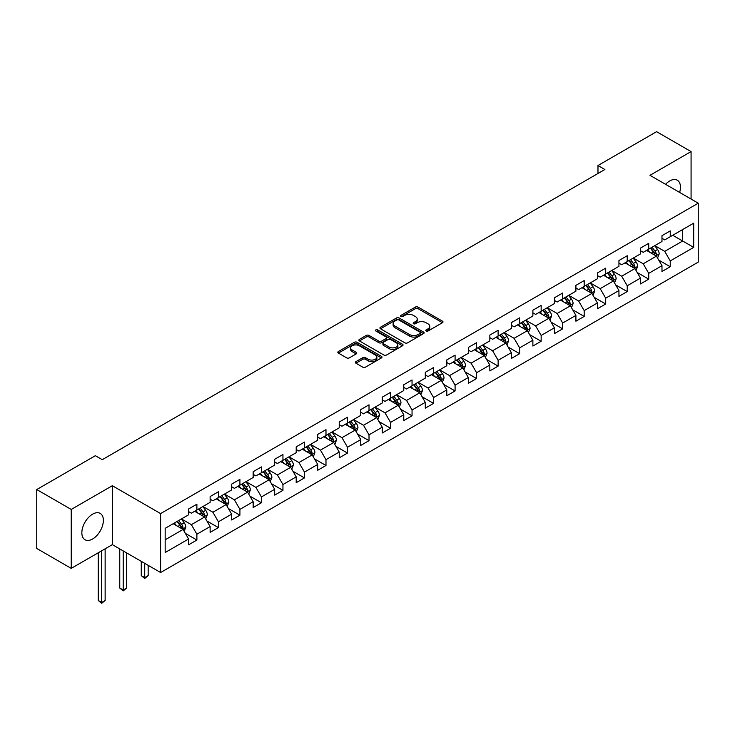 <?xml version="1.0" encoding="UTF-8"?>
<svg xmlns="http://www.w3.org/2000/svg" width="735" height="735" viewBox="0 0 735 735"><rect width="100%" height="100%" fill="white"/><g stroke="black" fill="none" stroke-linecap="round" stroke-linejoin="round"><path stroke-width="1.1" d="M426.162 331.016A1.341 0.772 0 0 0 428.055 331.016L442.442 322.711A1.911 1.102 0 0 0 443.003 321.93A1.911 1.102 0 0 0 442.442 321.149L418.068 307.083A1.911 1.102 0 0 0 415.358 307.083L400.979 315.388A1.341 0.772 0 0 0 400.584 315.931A1.341 0.772 0 0 0 400.979 316.482A1.341 0.772 0 0 0 402.872 316.482L404.737 315.407A6.128 3.537 0 0 1 413.401 315.407L415.431 316.574A6.128 3.537 0 0 1 417.223 319.082A6.128 3.537 0 0 1 415.431 321.581L413.566 322.656A1.341 0.772 0 0 0 413.171 323.198A1.341 0.772 0 0 0 413.566 323.749A1.341 0.772 0 0 0 415.459 323.749L417.324 322.674A6.128 3.537 0 0 1 425.988 322.674L428.018 323.85A6.128 3.537 0 0 1 429.81 326.349A6.128 3.537 0 0 1 428.018 328.848L426.162 329.923A1.341 0.772 0 0 0 425.767 330.474A1.341 0.772 0 0 0 426.162 331.016L426.162 329.923M92.61 538.994A15.214 8.783 120 0 0 102.551 525.589A15.214 8.783 120 0 0 100.217 513.397A15.214 8.783 120 0 0 92.61 514.151A15.214 8.783 120 0 0 82.669 527.555A15.214 8.783 120 0 0 85.003 539.747A15.214 8.783 120 0 0 92.61 538.994M679.627 192.432A15.214 8.783 120 0 0 677.303 180.213A15.214 8.783 120 0 0 669.695 180.966A15.214 8.783 120 0 0 665.561 184.31M355.924 361.638A1.911 1.102 0 0 0 355.363 362.419A1.911 1.102 0 0 0 355.924 363.2L362.768 367.151A1.911 1.102 0 0 0 365.47 367.151L381.447 357.927A1.911 1.102 0 0 0 382.007 357.146A1.911 1.102 0 0 0 381.447 356.365L357.081 342.289A1.911 1.102 0 0 0 354.371 342.289L338.394 351.514A1.911 1.102 0 0 0 337.834 352.295A1.911 1.102 0 0 0 338.394 353.085L346.654 357.853A1.911 1.102 0 0 0 349.364 357.853L356.199 353.902A1.911 1.102 0 0 0 356.76 353.122A1.911 1.102 0 0 0 356.199 352.341L352.102 349.97A5.117 2.958 0 0 1 350.604 347.885A5.117 2.958 0 0 1 353.765 345.147A5.117 2.958 0 0 1 359.341 345.79L375.392 355.051A5.117 2.958 0 0 1 376.89 357.146A5.117 2.958 0 0 1 373.729 359.874A5.117 2.958 0 0 1 368.143 359.24L365.47 357.688A1.911 1.102 0 0 0 362.768 357.688L355.924 361.638L355.924 363.2M112.336 485.716L71.231 509.447L36.75 489.547L36.75 548.466L71.231 568.375L112.336 544.644L160.607 572.519L160.607 513.59L112.336 485.716L112.336 544.644M691.075 199.047L691.075 151.585L649.979 175.316L698.25 203.191L160.607 513.59M691.075 151.585L656.594 131.675L597.978 165.522L597.978 173.488M36.75 489.547L95.366 455.7L102.266 459.678L604.877 169.5L597.978 165.522M404.866 342.841A1.911 1.102 0 0 0 407.576 342.841L423.553 333.616A1.911 1.102 0 0 0 424.113 332.836A1.911 1.102 0 0 0 423.553 332.055L399.178 317.989A1.911 1.102 0 0 0 396.477 317.989L380.5 327.213A1.911 1.102 0 0 0 379.94 327.994A1.911 1.102 0 0 0 380.5 328.775L404.866 342.841M376.366 331.31A1.341 0.772 0 0 1 377.726 331.494L377.726 329.905L402.495 344.21A1.911 1.102 0 0 1 403.056 344.991A1.911 1.102 0 0 1 402.495 345.772L386.527 354.996A1.911 1.102 0 0 1 383.817 354.996L359.443 340.93L366.287 337.007L366.287 335.417L359.443 339.359A1.911 1.102 0 0 0 358.882 340.149A1.911 1.102 0 0 0 359.443 340.93L359.443 339.359M366.287 337.007A1.911 1.102 0 0 1 368.988 337.007L368.988 335.417A1.911 1.102 0 0 0 366.287 335.417M368.988 335.417L378.874 341.123A1.911 1.102 0 0 0 381.584 341.123L386.114 338.504A1.911 1.102 0 0 0 386.674 337.723A1.911 1.102 0 0 0 386.114 336.942L375.833 330.998A1.341 0.772 0 0 1 375.438 330.456A1.341 0.772 0 0 1 376.265 329.739A1.341 0.772 0 0 1 377.726 329.905M160.607 572.519L698.25 262.119L698.25 203.191M185.367 533.38L196.888 540.032L196.888 534.216L210.127 526.572L210.127 532.388L218.396 527.611L218.396 521.795L231.644 514.151L231.644 519.967L239.913 515.18L239.913 509.373L253.162 501.729L253.162 507.536L261.43 502.758L261.43 496.952L274.679 489.308L274.679 495.114L282.947 490.337L282.947 484.53L296.196 476.877L296.196 482.693L304.465 477.915L304.465 472.1L317.704 464.456L317.704 470.271L325.982 465.494L325.982 459.678L339.221 452.034L339.221 457.85L347.499 453.072L347.499 447.257L360.738 439.613L360.738 445.428L369.016 440.651L369.016 434.835L382.255 427.191L382.255 433.007L390.533 428.229L390.533 422.414L403.772 414.77L403.772 420.585L412.05 415.808L412.05 409.992L425.289 402.348L425.289 408.164L433.567 403.377L433.567 397.571L446.806 389.927L446.806 395.733L455.084 390.956L455.084 385.149L468.324 377.505L468.324 383.312L476.602 378.534L476.602 372.728L489.841 365.075L489.841 370.89L498.119 366.113L498.119 360.297L511.358 352.653L511.358 358.469L519.636 353.691L519.636 347.875L532.875 340.231L532.875 346.047L541.153 341.27L541.153 335.454L554.392 327.81L554.392 333.626L562.67 328.848L562.67 323.033L575.909 315.388L575.909 321.204L584.187 316.427L584.187 310.611L597.426 302.967L597.426 308.783L605.704 304.005L605.704 298.19L618.943 290.546L618.943 296.352L627.221 291.575L627.221 285.768L640.461 278.124L640.461 283.93L648.739 279.153L648.739 273.346L661.978 265.702L661.978 271.509L670.246 266.731L670.246 260.925L693.702 247.383L693.702 223.174L682.668 229.55L682.668 241.016L693.702 247.383M196.888 540.032L188.61 544.81L188.61 538.994L165.164 552.527L165.164 528.327L188.61 514.785L188.61 508.969L196.888 504.192L196.888 510.007L210.127 502.363L210.127 496.548L218.396 491.77L218.396 497.586L231.644 489.942L231.644 484.126L239.913 479.349L239.913 485.164L253.162 477.52L253.162 471.705L261.43 466.927L261.43 472.743L274.679 465.099L274.679 459.283L282.947 454.506L282.947 460.321L296.196 452.677L296.196 446.862L304.465 442.084L304.465 447.9L317.704 440.247L317.704 434.44L325.982 429.663L325.982 435.469L339.221 427.825L339.221 422.019L347.499 417.241L347.499 423.048L360.738 415.404L360.738 409.588L369.016 404.81L369.016 410.626L382.255 402.982L382.255 397.166L390.533 392.389L390.533 398.205L403.772 390.561L403.772 384.745L412.05 379.967L412.05 385.783L425.289 378.139L425.289 372.323L433.567 367.546L433.567 373.362L446.806 365.718L446.806 359.902L455.084 355.124L455.084 360.94L468.324 353.296L468.324 347.48L476.602 342.703L476.602 348.519L489.841 340.875L489.841 335.059L498.119 330.281L498.119 336.088L511.358 328.444L511.358 322.637L519.636 317.86L519.636 323.666L532.875 316.022L532.875 310.216L541.153 305.438L541.153 311.245L554.392 303.601L554.392 297.785L562.67 293.008L562.67 298.823L575.909 291.179L575.909 285.364L584.187 280.586L584.187 286.402L597.426 278.758L597.426 272.942L605.704 268.165L605.704 273.98L618.943 266.336L618.943 260.521L627.221 255.743L627.221 261.559L640.461 253.915L640.461 248.099L648.739 243.322L648.739 249.137L661.978 241.493L661.978 235.678L670.246 230.9L670.246 236.716L693.702 223.174M194.674 511.284L204.606 517.017L191.366 524.661L181.435 518.928M188.61 511.597L191.366 513.195L196.888 510.007M191.366 524.661L196.888 534.216M204.606 517.017L210.127 526.572M216.191 498.863L226.123 504.596L212.884 512.24L202.952 506.507M210.127 499.175L212.884 500.774L218.396 497.586M212.884 512.24L218.396 521.795M226.123 504.596L231.644 514.151M237.708 486.441L247.64 492.174L234.401 499.818L224.469 494.085M231.644 486.754L234.401 488.352L239.913 485.164M234.401 499.818L239.913 509.373M247.64 492.174L253.162 501.729M259.225 474.011L269.157 479.744L255.918 487.397L245.986 481.655M253.162 474.332L255.918 475.922L261.43 472.743M255.918 487.397L261.43 496.952M269.157 479.744L274.679 489.308M280.742 461.589L290.674 467.322L277.435 474.966L267.503 469.233M274.679 461.911L277.435 463.5L282.947 460.321M277.435 474.966L282.947 484.53M290.674 467.322L296.196 476.877M302.26 449.168L312.191 454.901L298.952 462.545L289.02 456.812M296.196 449.489L298.952 451.079L304.465 447.9M298.952 462.545L304.465 472.1M312.191 454.901L317.704 464.456M323.777 436.746L333.708 442.479L320.469 450.123L310.537 444.39M317.704 437.068L320.469 438.657L325.982 435.469M320.469 450.123L325.982 459.678M333.708 442.479L339.221 452.034M345.294 424.325L355.225 430.058L341.986 437.702L332.055 431.969M339.221 424.646L341.986 426.236L347.499 423.048M341.986 437.702L347.499 447.257M355.225 430.058L360.738 439.613M366.811 411.903L376.743 417.636L363.503 425.28L353.572 419.547M360.738 412.225L363.503 413.814L369.016 410.626M363.503 425.28L369.016 434.835M376.743 417.636L382.255 427.191M388.328 399.482L398.26 405.215L385.021 412.859L375.089 407.126M382.255 399.794L385.021 401.393L390.533 398.205M385.021 412.859L390.533 422.414M398.26 405.215L403.772 414.77M409.845 387.06L419.777 392.793L406.538 400.437L396.606 394.704M403.772 387.373L406.538 388.971L412.05 385.783M406.538 400.437L412.05 409.992M419.777 392.793L425.289 402.348M431.362 374.639L441.294 380.372L428.046 388.016L418.123 382.283M425.289 374.951L428.046 376.55L433.567 373.362M428.046 388.016L433.567 397.571M441.294 380.372L446.806 389.927M452.879 362.208L462.811 367.941L449.563 375.594L439.64 369.852M446.806 362.53L449.563 364.119L455.084 360.94M449.563 375.594L455.084 385.149M462.811 367.941L468.324 377.505M474.397 349.786L484.328 355.519L471.08 363.163L461.148 357.43M468.324 350.108L471.08 351.697L476.602 348.519M471.08 363.163L476.602 372.728M484.328 355.519L489.841 365.075M495.914 337.365L505.845 343.098L492.597 350.742L482.665 345.009M489.841 337.687L492.597 339.276L498.119 336.088M492.597 350.742L498.119 360.297M505.845 343.098L511.358 352.653M517.431 324.943L527.353 330.676L514.114 338.32L504.182 332.587M511.358 325.265L514.114 326.854L519.636 323.666M514.114 338.32L519.636 347.875M527.353 330.676L532.875 340.231M538.948 312.522L548.87 318.255L535.631 325.899L525.7 320.166M532.875 312.844L535.631 314.433L541.153 311.245M535.631 325.899L541.153 335.454M548.87 318.255L554.392 327.81M560.456 300.1L570.388 305.833L557.148 313.477L547.217 307.744M554.392 300.413L557.148 302.012L562.67 298.823M557.148 313.477L562.67 323.033M570.388 305.833L575.909 315.388M581.973 287.679L591.905 293.412L578.665 301.056L568.734 295.323M575.909 287.991L578.665 289.59L584.187 286.402M578.665 301.056L584.187 310.611M591.905 293.412L597.426 302.967M603.49 275.257L613.422 280.99L600.183 288.635L590.251 282.901M597.426 275.57L600.183 277.168L605.704 273.98M600.183 288.635L605.704 298.19M613.422 280.99L618.943 290.546M625.007 262.827L634.939 268.569L621.7 276.213L611.768 270.48M618.943 263.148L621.7 264.747L627.221 261.559M621.7 276.213L627.221 285.768M634.939 268.569L640.461 278.124M646.524 250.405L656.456 256.138L643.217 263.791L633.285 258.049M640.461 250.727L643.217 252.316L648.739 249.137M643.217 263.791L648.739 273.346M656.456 256.138L661.978 265.702M672.736 235.283L682.668 241.016L664.734 251.361L654.802 245.628M661.978 238.305L664.734 239.895L670.246 236.716M664.734 251.361L670.246 260.925M71.231 509.447L71.231 568.375M165.164 539.793L183.088 529.439L173.157 523.706M183.088 529.439L188.61 538.994M658.735 260.089L670.246 266.731M637.217 272.51L648.739 279.153M615.7 284.932L627.221 291.575M594.183 297.353L605.704 304.005M572.666 309.775L584.187 316.427M551.149 322.196L562.67 328.848M529.632 334.618L541.153 341.27M508.115 347.039L519.636 353.691M486.598 359.461L498.119 366.113M465.08 371.892L476.602 378.534M443.563 384.313L455.084 390.956M422.046 396.735L433.567 403.377M400.538 409.156L412.05 415.808M379.021 421.578L390.533 428.229M357.504 433.999L369.016 440.651M335.987 446.421L347.499 453.072M314.47 458.842L325.982 465.494M292.953 471.264L304.465 477.915M271.435 483.694L282.947 490.337M249.918 496.116L261.43 502.758M228.401 508.537L239.913 515.18M206.884 520.959L218.396 527.611M426.695 331.209L428.018 330.447A6.128 3.537 0 0 0 429.81 327.939L429.81 326.349M417.223 319.082L417.223 320.671A6.128 3.537 0 0 1 415.431 323.17L414.099 323.942M442.442 321.149L442.442 322.711L418.068 308.672A1.911 1.102 0 0 0 415.358 308.672L401.512 316.666M423.525 333.635L399.178 319.578A1.911 1.102 0 0 0 396.477 319.578L380.528 328.784M420.163 333.387A1.341 0.772 0 0 0 420.558 332.836A1.341 0.772 0 0 0 420.163 332.293L398.774 319.936A1.341 0.772 0 0 0 396.882 319.936L394.915 321.076A6.128 3.537 0 0 0 393.124 323.575A6.128 3.537 0 0 0 394.915 326.074L409.542 334.517A6.128 3.537 0 0 0 418.206 334.517L420.163 333.387L420.163 334.976A1.341 0.772 0 0 0 420.558 334.425L420.558 332.836M393.124 323.575L393.124 325.164A6.128 3.537 0 0 0 394.915 327.672L394.915 326.074M420.163 334.976L418.206 336.106A6.128 3.537 0 0 1 409.542 336.106L394.915 327.672M368.988 337.007L378.874 342.712A1.911 1.102 0 0 0 381.584 342.712L386.114 340.094A1.911 1.102 0 0 0 386.674 339.313L386.674 337.723M377.726 331.494L402.477 345.79M389.127 347.039A5.117 2.958 0 0 0 394.713 347.683A5.117 2.958 0 0 0 397.874 344.954A5.117 2.958 0 0 0 396.376 342.859L390.717 339.598A1.911 1.102 0 0 0 388.016 339.598L383.477 342.216A1.911 1.102 0 0 0 382.917 342.997A1.911 1.102 0 0 0 383.477 343.778L389.127 347.039L389.127 348.638A5.117 2.958 0 0 0 394.713 349.272A5.117 2.958 0 0 0 397.874 346.543L397.874 344.954M382.917 342.997L382.917 344.586A1.911 1.102 0 0 0 383.477 345.367L383.477 343.778M389.127 348.638L383.477 345.367M376.89 357.146L376.89 358.735A5.117 2.958 0 0 1 373.729 361.473A5.117 2.958 0 0 1 368.143 360.83L365.47 359.286A1.911 1.102 0 0 0 362.768 359.286L355.951 363.219M350.604 347.885L350.604 349.474A5.117 2.958 0 0 0 352.102 351.569L352.102 349.97M356.172 353.912L352.102 351.569M381.419 357.945L357.081 343.888A1.911 1.102 0 0 0 354.371 343.888L338.422 353.094M657.549 258.031L659.185 253.897A5.173 2.986 -120 0 0 657.54 249.496L654.692 245.692M649.731 252.261L647.792 249.679M655.657 255.679L656.401 254.117A5.173 2.986 -120 0 0 654.922 251.012L652.074 247.208M650.778 247.952L653.939 252.169A2.637 1.516 60 0 1 654.416 252.969L656.401 254.117M650.42 248.164L653.259 251.967A5.173 2.986 60 0 1 654.747 255.073M636.032 270.452L637.668 266.318A5.173 2.986 -120 0 0 636.023 261.917L633.175 258.114M628.214 264.683L626.275 262.101M634.14 268.1L634.884 266.539A5.173 2.986 -120 0 0 633.405 263.433L630.557 259.63M629.261 260.374L632.422 264.591A2.637 1.516 60 0 1 632.899 265.39L634.884 266.539M628.903 260.585L631.751 264.389A5.173 2.986 60 0 1 633.23 267.494M614.515 282.874L616.15 278.74A5.173 2.986 -120 0 0 614.506 274.339L611.658 270.544M606.697 277.104L604.758 274.522M612.622 280.522L613.367 278.96A5.173 2.986 -120 0 0 611.887 275.855L609.039 272.051M607.744 272.804L610.904 277.012A2.637 1.516 60 0 1 611.382 277.812L613.367 278.96M607.386 273.007L610.234 276.81A5.173 2.986 60 0 1 611.713 279.916M592.998 295.295L594.643 291.161A5.173 2.986 -120 0 0 592.989 286.76L590.141 282.966M585.179 289.526L583.25 286.944M591.105 292.953L591.85 291.382A5.173 2.986 -120 0 0 590.37 288.276L587.522 284.473M586.227 285.226L589.387 289.443A2.637 1.516 60 0 1 589.865 290.242L591.85 291.382M585.868 285.428L588.717 289.232A5.173 2.986 60 0 1 590.196 292.337M571.481 307.717L573.125 303.583A5.173 2.986 -120 0 0 571.472 299.182L568.624 295.387M563.662 301.947L561.733 299.365M569.588 305.374L570.332 303.803A5.173 2.986 -120 0 0 568.853 300.698L566.005 296.894M564.71 297.647L567.87 301.864A2.637 1.516 60 0 1 568.348 302.664L570.332 303.803M564.351 297.85L567.199 301.653A5.173 2.986 60 0 1 568.679 304.759M549.964 320.138L551.608 316.013A5.173 2.986 -120 0 0 549.955 311.603L547.106 307.809M542.145 314.369L540.216 311.787M548.071 317.796L548.815 316.234A5.173 2.986 -120 0 0 547.336 313.119L544.488 309.325M543.193 310.069L546.353 314.286A2.637 1.516 60 0 1 546.831 315.085L548.815 316.234M542.834 310.28L545.682 314.075A5.173 2.986 60 0 1 547.162 317.189M528.447 332.569L530.091 328.435A5.173 2.986 -120 0 0 528.437 324.034L525.589 320.23M520.628 326.79L518.699 324.208M526.554 330.217L527.298 328.655A5.173 2.986 -120 0 0 525.819 325.541L522.971 321.746M521.675 322.49L524.836 326.707A2.637 1.516 60 0 1 525.314 327.507L527.298 328.655M521.317 322.702L524.165 326.496A5.173 2.986 60 0 1 525.644 329.611M506.929 344.991L508.574 340.856A5.173 2.986 -120 0 0 506.92 336.455L504.072 332.652M499.111 339.212L497.182 336.63M505.037 342.639L505.781 341.077A5.173 2.986 -120 0 0 504.302 337.962L501.454 334.168M500.158 334.912L503.319 339.129A2.637 1.516 60 0 1 503.797 339.928L505.781 341.077M499.8 335.123L502.648 338.918A5.173 2.986 60 0 1 504.127 342.032M485.412 357.412L487.057 353.278A5.173 2.986 -120 0 0 485.403 348.877L482.555 345.073M477.594 351.642L475.664 349.061M483.529 355.06L484.264 353.498A5.173 2.986 -120 0 0 482.785 350.384L479.937 346.589M478.641 347.333L481.802 351.55A2.637 1.516 60 0 1 482.279 352.35L484.264 353.498M478.283 347.545L481.131 351.348A5.173 2.986 60 0 1 482.61 354.454M463.895 369.834L465.54 365.699A5.173 2.986 -120 0 0 463.886 361.298L461.038 357.495M456.077 364.064L454.147 361.482M462.012 367.482L462.747 365.92A5.173 2.986 -120 0 0 461.268 362.814L458.419 359.011M457.124 359.755L460.285 363.972A2.637 1.516 60 0 1 460.762 364.771L462.747 365.92M456.766 359.966L459.614 363.77A5.173 2.986 60 0 1 461.093 366.875M442.378 382.255L444.023 378.121A5.173 2.986 -120 0 0 442.369 373.72L439.521 369.916M434.56 376.485L432.63 373.904M440.495 379.903L441.23 378.341A5.173 2.986 -120 0 0 439.75 375.236L436.902 371.432M435.607 372.176L438.767 376.393A2.637 1.516 60 0 1 439.245 377.193L441.23 378.341M435.249 372.388L438.097 376.191A5.173 2.986 60 0 1 439.576 379.297M420.861 394.677L422.506 390.542A5.173 2.986 -120 0 0 420.852 386.141L418.013 382.347M413.042 388.907L411.113 386.325M418.978 392.325L419.713 390.763A5.173 2.986 -120 0 0 418.233 387.657L415.385 383.854M414.09 384.607L417.25 388.815A2.637 1.516 60 0 1 417.728 389.623L419.713 390.763M413.731 384.809L416.58 388.613A5.173 2.986 60 0 1 418.059 391.718M399.344 407.098L400.988 402.964A5.173 2.986 -120 0 0 399.335 398.563L396.496 394.768M391.525 401.328L389.596 398.747M397.46 404.755L398.195 403.184A5.173 2.986 -120 0 0 396.716 400.079L393.868 396.275M392.573 397.029L395.733 401.246A2.637 1.516 60 0 1 396.211 402.045L398.195 403.184M392.214 397.231L395.062 401.034A5.173 2.986 60 0 1 396.542 404.14M377.827 419.52L379.471 415.385A5.173 2.986 -120 0 0 377.818 410.984L374.979 407.19M370.008 413.75L368.079 411.168M375.943 417.177L376.678 415.606A5.173 2.986 -120 0 0 375.199 412.5L372.351 408.697M371.056 409.45L374.216 413.667A2.637 1.516 60 0 1 374.694 414.466L376.678 415.606M370.697 409.652L373.545 413.456A5.173 2.986 60 0 1 375.025 416.561M356.31 431.941L357.954 427.816A5.173 2.986 -120 0 0 356.31 423.406L353.462 419.611M348.5 426.171L346.562 423.59M354.426 429.598L355.161 428.036A5.173 2.986 -120 0 0 353.682 424.922L350.834 421.127M349.538 421.872L352.699 426.089A2.637 1.516 60 0 1 353.177 426.888L355.161 428.036M349.18 422.083L352.028 425.877A5.173 2.986 60 0 1 353.507 428.992M334.802 444.372L336.437 440.237A5.173 2.986 -120 0 0 334.792 435.837L331.944 432.033M326.983 438.593L325.045 436.011M332.909 442.02L333.644 440.458A5.173 2.986 -120 0 0 332.165 437.343L329.317 433.549M328.031 434.293L331.182 438.51A2.637 1.516 60 0 1 331.66 439.31L333.644 440.458M327.663 434.504L330.511 438.299A5.173 2.986 60 0 1 331.99 441.413M313.285 456.793L314.92 452.659A5.173 2.986 -120 0 0 313.275 448.258L310.427 444.454M305.466 451.014L303.527 448.433M311.392 454.441L312.127 452.879A5.173 2.986 -120 0 0 310.648 449.765L307.809 445.97M306.513 446.715L309.665 450.932A2.637 1.516 60 0 1 310.142 451.731L312.127 452.879M306.146 446.926L308.994 450.72A5.173 2.986 60 0 1 310.473 453.835M291.767 469.215L293.403 465.08A5.173 2.986 -120 0 0 291.758 460.68L288.91 456.876M283.949 463.445L282.01 460.863M289.875 466.863L290.61 465.301A5.173 2.986 -120 0 0 289.131 462.196L286.292 458.392M284.996 459.136L288.148 463.353A2.637 1.516 60 0 1 288.625 464.152L290.61 465.301M284.629 459.347L287.477 463.151A5.173 2.986 60 0 1 288.956 466.256M270.25 481.636L271.886 477.502A5.173 2.986 -120 0 0 270.241 473.101L267.393 469.298M262.432 475.867L260.493 473.285M268.358 479.284L269.102 477.722A5.173 2.986 -120 0 0 267.613 474.617L264.775 470.813M263.479 471.558L266.63 475.775A2.637 1.516 60 0 1 267.117 476.574L269.102 477.722M263.112 471.769L265.96 475.573A5.173 2.986 60 0 1 267.439 478.678M248.733 494.058L250.369 489.923A5.173 2.986 -120 0 0 248.724 485.523L245.876 481.719M240.915 488.288L238.976 485.706M246.841 491.706L247.585 490.144A5.173 2.986 -120 0 0 246.106 487.039L243.257 483.235M241.962 483.979L245.113 488.196A2.637 1.516 60 0 1 245.6 488.995L247.585 490.144M241.604 484.19L244.443 487.994A5.173 2.986 60 0 1 245.922 491.099M227.216 506.479L228.851 502.345A5.173 2.986 -120 0 0 227.207 497.944L224.359 494.15M219.398 500.71L217.459 498.128M225.323 504.127L226.068 502.565A5.173 2.986 -120 0 0 224.588 499.46L221.74 495.656M220.445 496.41L223.605 500.618A2.637 1.516 60 0 1 224.083 501.426L226.068 502.565M220.087 496.612L222.925 500.416A5.173 2.986 60 0 1 224.405 503.521M144.721 563.35L144.721 577.6L148.167 575.606L148.167 565.334M148.167 575.606L144.721 578.482L141.267 575.606L141.267 561.356M141.267 575.606L144.721 577.6L144.721 578.482M205.699 518.901L207.334 514.766A5.173 2.986 -120 0 0 205.69 510.366L202.842 506.571M197.88 513.131L195.942 510.549M203.806 516.558L204.55 514.987A5.173 2.986 -120 0 0 203.071 511.882L200.223 508.078M198.928 508.831L202.088 513.048A2.637 1.516 60 0 1 202.566 513.848L204.55 514.987M198.569 509.033L201.408 512.837A5.173 2.986 60 0 1 202.897 515.942M123.204 550.919L123.204 590.021L126.65 588.037L126.65 552.913M126.65 588.037L123.204 590.903L119.759 588.037L119.759 548.935M119.759 588.037L123.204 590.021L123.204 590.903M184.182 531.322L185.817 527.188A5.173 2.986 -120 0 0 184.173 522.787L181.325 518.993M176.363 525.553L174.425 522.971M182.289 528.979L183.033 527.408A5.173 2.986 -120 0 0 181.554 524.303L178.706 520.499M177.411 521.253L180.571 525.47A2.637 1.516 60 0 1 181.049 526.269L183.033 527.408M177.052 521.455L179.9 525.259A5.173 2.986 60 0 1 181.38 528.364M101.687 550.8L101.687 602.443L105.133 600.458L105.133 548.806M105.133 600.458L101.687 603.325L98.242 600.458L98.242 552.784M98.242 600.458L101.687 602.443L101.687 603.325M428.018 330.447L428.018 328.848M413.566 323.749L413.566 322.656M415.431 323.17L415.431 321.581M400.979 316.482L400.979 315.388M415.358 308.672L415.358 307.083M418.068 308.672L418.068 307.083M380.5 328.775L380.5 327.213M396.477 319.578L396.477 317.989M399.178 319.578L399.178 317.989M423.553 333.616L423.553 332.055M409.542 336.106L409.542 334.517M418.206 336.106L418.206 334.517M378.874 342.712L378.874 341.123M381.584 342.712L381.584 341.123M386.114 340.094L386.114 338.504M402.495 345.772L402.495 344.21M362.768 359.286L362.768 357.688M365.47 359.286L365.47 357.688M368.143 360.83L368.143 359.24M356.199 353.902L356.199 352.341M338.394 353.085L338.394 351.514M354.371 343.888L354.371 342.289M357.081 343.888L357.081 342.289M381.447 357.927L381.447 356.365M655.951 255.844L659.157 253.998M654.922 251.012L657.54 249.496M651.238 253.134L653.259 251.967M634.434 268.266L637.64 266.419M633.405 263.433L636.023 261.917M629.72 265.555L631.751 264.389M612.916 280.696L616.123 278.841M611.887 275.855L614.506 274.339M608.212 277.977L610.234 276.81M591.399 293.118L594.606 291.262M590.37 288.276L592.989 286.76M586.695 290.398L588.717 289.232M569.882 305.539L573.089 303.684M568.853 300.698L571.472 299.182M565.178 302.82L567.199 301.653M548.365 317.961L551.572 316.105M547.336 313.119L549.955 311.603M543.661 315.241L545.682 314.075M526.848 330.382L530.054 328.536M525.819 325.541L528.437 324.034M522.144 327.663L524.165 326.496M505.331 342.804L508.537 340.957M504.302 337.962L506.92 336.455M500.627 340.084L502.648 338.918M483.814 355.225L487.02 353.379M482.785 350.384L485.403 348.877M479.11 352.515L481.131 351.348M462.297 367.647L465.503 365.8M461.268 362.814L463.886 361.298M457.593 364.937L459.614 363.77M440.779 380.078L443.986 378.222M439.75 375.236L442.369 373.72M436.075 377.358L438.097 376.191M419.262 392.499L422.469 390.643M418.233 387.657L420.852 386.141M414.558 389.78L416.58 388.613M397.745 404.921L400.952 403.065M396.716 400.079L399.335 398.563M393.041 402.201L395.062 401.034M376.228 417.342L379.435 415.486M375.199 412.5L377.818 410.984M371.524 414.623L373.545 413.456M354.711 429.764L357.917 427.908M353.682 424.922L356.31 423.406M350.007 427.044L352.028 425.877M333.194 442.185L336.4 440.338M332.165 437.343L334.792 435.837M328.49 439.466L330.511 438.299M311.677 454.607L314.883 452.76M310.648 449.765L313.275 448.258M306.973 451.887L308.994 450.72M290.16 467.028L293.375 465.181M289.131 462.196L291.758 460.68M285.456 464.318L287.477 463.151M268.652 479.45L271.858 477.603M267.613 474.617L270.241 473.101M263.938 476.739L265.96 475.573M247.135 491.88L250.341 490.024M246.106 487.039L248.724 485.523M242.421 489.161L244.443 487.994M225.617 504.302L228.824 502.446M224.588 499.46L227.207 497.944M220.904 501.582L222.925 500.416M204.1 516.723L207.307 514.867M203.071 511.882L205.69 510.366M199.387 514.004L201.408 512.837M182.583 529.145L185.79 527.289M181.554 524.303L184.173 522.787M177.87 526.425L179.9 525.259"/></g></svg>
